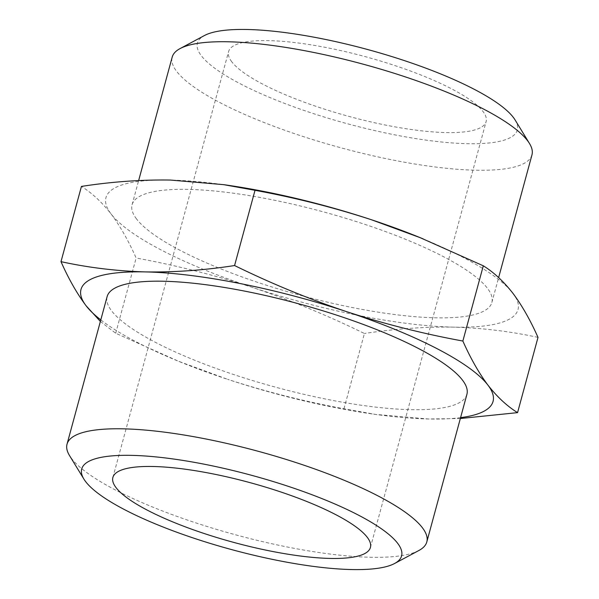 <?xml version="1.0" encoding="UTF-8"?>
<svg xmlns="http://www.w3.org/2000/svg" width="599" height="599" viewBox="0 0 599 599"><rect width="100%" height="100%" fill="white"/><g stroke="black" fill="none" stroke-linecap="round" stroke-linejoin="round"><path stroke-width="0.45" stroke-dasharray="3 2.25" d="M100.37 321.446L115.697 333.254L178.936 361.422L227.583 379.309A213.506 49.552 15.2 0 1 181.692 362.552A213.506 49.552 15.2 0 1 100.797 319.888M460.579 417.638A213.506 49.552 15.2 0 1 428.517 418.993A213.506 49.552 15.2 0 1 369.216 413.505A213.506 49.552 15.2 0 1 227.583 379.309C265.679 391.701 304.479 401.517 343.983 408.743L375.311 414.388L428.517 418.993L460.346 418.514M466.913 394.329A186.416 43.263 15.2 0 1 302.196 393.925A186.416 43.263 15.2 0 1 111.579 310.799A186.416 43.263 15.2 0 1 107.131 296.58M418.911 550.481A186.416 43.263 15.2 0 1 240.401 536.098A186.416 43.263 15.2 0 1 71.476 458.4A186.416 43.263 15.2 0 1 69.514 455.554M115.697 333.254L136.138 258.019C128.545 240.85 120.182 226.152 111.047 213.91C101.867 202.17 91.999 193.013 81.434 186.416M343.983 408.743L364.424 333.508C327.833 315.568 290.537 300.219 252.538 287.453C214.442 275.061 175.642 265.245 136.138 258.019M538.007 337.394C510.528 331.397 482.352 327.975 453.473 327.144C424.489 326.68 394.808 328.799 364.424 333.508M231.768 61.787A133.442 30.968 15.2 0 1 228.578 51.604A133.442 30.968 15.2 0 1 365.472 56.71A133.442 30.968 15.2 0 1 486.126 121.582A133.442 30.968 15.2 0 1 368.213 121.29A133.442 30.968 15.2 0 1 231.768 61.787M515.08 119.935A165.743 38.463 15.2 0 1 389.934 133.884A165.743 38.463 15.2 0 1 201.369 55.782A165.743 38.463 15.2 0 1 204.439 35.536M531.972 154.871A186.416 43.263 15.2 0 1 367.254 154.467A186.416 43.263 15.2 0 1 176.638 71.348A186.416 43.263 15.2 0 1 172.19 57.122M136.535 218.949A186.416 43.263 15.2 0 1 132.087 204.723A186.416 43.263 15.2 0 1 323.318 211.851A186.416 43.263 15.2 0 1 491.869 302.473A186.416 43.263 15.2 0 1 327.151 302.068A186.416 43.263 15.2 0 1 136.535 218.949M423.156 238.889A213.506 49.552 15.2 0 1 512.909 293.285A213.506 49.552 15.2 0 1 453.473 327.144A213.506 49.552 15.2 0 1 252.538 287.453A213.506 49.552 15.2 0 1 111.047 213.91A213.506 49.552 15.2 0 1 170.483 180.059A213.506 49.552 15.2 0 1 229.784 185.548M181.692 362.552L178.929 361.444M369.216 413.505L375.303 414.411M491.869 302.473L498.63 277.599M132.087 204.723L138.654 180.539M370.422 547.449L486.126 121.582M112.874 477.47L228.578 51.604"/><path stroke-width="0.9" d="M100.797 319.888A213.506 49.552 15.2 0 1 86.091 305.767A213.506 49.552 15.2 0 1 145.527 271.909C116.648 271.077 88.472 267.656 60.993 261.658C68.585 278.827 76.949 293.525 86.091 305.767L100.37 321.446M145.527 271.909A213.506 49.552 15.2 0 1 346.462 311.6C308.463 298.834 271.167 283.484 234.576 265.544C204.192 270.254 174.511 272.373 145.527 271.909M460.346 418.514L517.566 412.636C507.076 406.137 497.207 396.972 487.953 385.142C478.893 373.005 470.529 358.307 462.862 341.033C423.358 333.808 384.558 323.992 346.462 311.6A213.506 49.552 15.2 0 1 487.953 385.142A213.506 49.552 15.2 0 1 460.579 417.638M83.92 479.118L69.514 455.554A186.416 43.263 15.2 0 1 67.028 444.181L107.131 296.58A186.416 43.263 15.2 0 1 298.362 303.7A186.416 43.263 15.2 0 1 466.913 394.329L426.81 541.93A186.416 43.263 15.2 0 1 418.911 550.481L394.561 563.517A165.743 38.463 15.2 0 1 235.849 550.728A165.743 38.463 15.2 0 1 85.664 481.648A165.743 38.463 15.2 0 1 83.92 479.118A165.743 38.463 15.2 0 1 251.73 475.344A165.743 38.463 15.2 0 1 394.561 563.517M116.064 487.653A133.442 30.968 15.2 0 1 112.874 477.47A133.442 30.968 15.2 0 1 249.768 482.577A133.442 30.968 15.2 0 1 370.422 547.449A133.442 30.968 15.2 0 1 252.508 547.157A133.442 30.968 15.2 0 1 116.064 487.653M67.028 444.181A186.416 43.263 15.2 0 1 258.266 451.302A186.416 43.263 15.2 0 1 426.81 541.93M60.993 261.658L81.434 186.416C111.818 181.714 141.506 179.595 170.483 180.059L223.689 184.664L255.017 190.31C294.521 197.535 333.321 207.351 371.417 219.743L420.064 237.631L483.303 265.799C493.793 272.298 503.662 281.463 512.909 293.285C521.976 305.423 530.34 320.121 538.007 337.394L517.566 412.636M234.576 265.544L255.017 190.31M462.862 341.033L483.303 265.799M138.654 180.539L172.19 57.122A186.416 43.263 15.2 0 1 180.089 48.571L204.439 35.536A165.743 38.463 15.2 0 1 367.442 49.47A165.743 38.463 15.2 0 1 515.08 119.935L529.486 143.498A186.416 43.263 15.2 0 1 531.972 154.871L498.63 277.599M180.089 48.571A186.416 43.263 15.2 0 1 363.421 64.25A186.416 43.263 15.2 0 1 529.486 143.498M223.697 184.642L229.784 185.548A213.506 49.552 15.2 0 1 371.417 219.743A213.506 49.552 15.2 0 1 417.308 236.5A213.506 49.552 15.2 0 1 423.156 238.889M417.308 236.5L420.071 237.608"/></g></svg>
